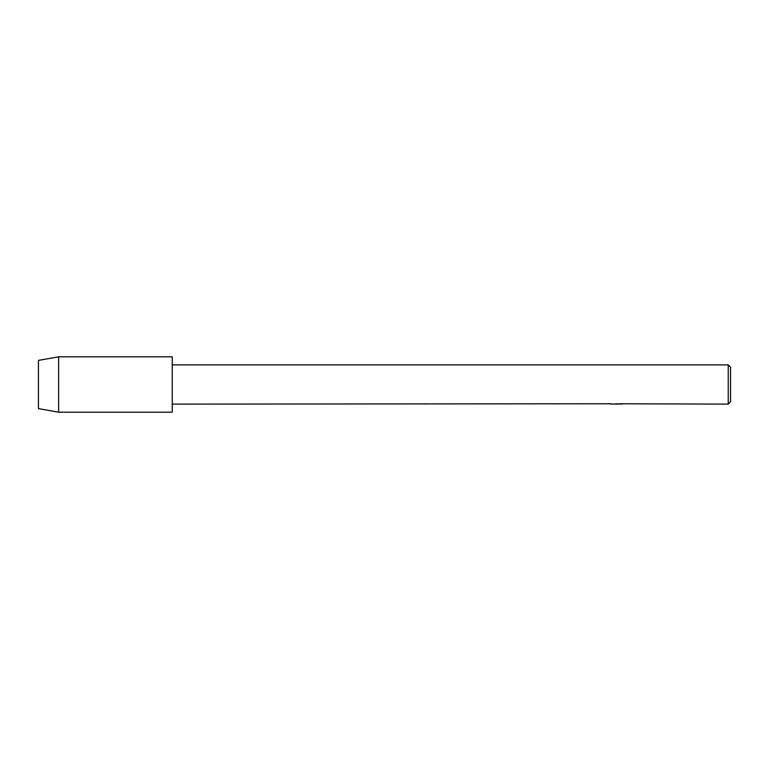 <?xml version="1.0" encoding="UTF-8"?>
<svg xmlns="http://www.w3.org/2000/svg" width="769" height="769" viewBox="0 0 769 769"><rect width="100%" height="100%" fill="white"/><g stroke="black" fill="none" stroke-linecap="round" stroke-linejoin="round"><path stroke-width="1.15" d="M616.046 404.061L614.162 404.061M615.661 404.11L614.825 404.11M728.243 404.11L728.243 364.891L730.55 367.197L730.55 401.803L728.243 404.11L621.304 403.792M172.256 364.891L728.243 364.891M610.903 403.763L172.256 404.11M616.363 403.812L621.544 403.86M622.275 403.936C616.392 403.975 616.392 404.013 622.275 404.061M610.375 404.061L615.931 403.985M617.536 404.061L615.69 404.061M58.636 412.184L38.45 408.627L38.45 360.373L58.636 356.816L172.256 356.816L172.256 412.184L58.636 412.184L58.636 356.816"/></g></svg>
